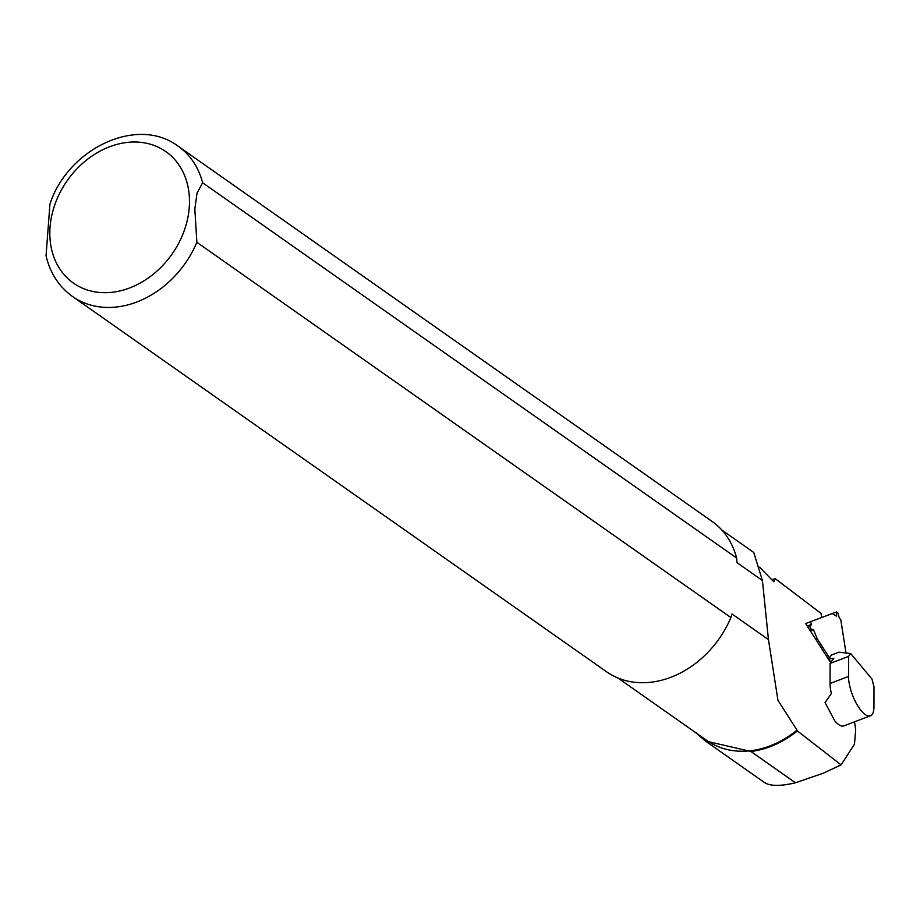 <?xml version="1.0" encoding="UTF-8"?>
<svg xmlns="http://www.w3.org/2000/svg" width="920" height="920" viewBox="0 0 920 920"><rect width="100%" height="100%" fill="white"/><g stroke="black" fill="none" stroke-linecap="round" stroke-linejoin="round"><path stroke-width="1.38" d="M830.058 683.491L848.55 676.464A25.829 9.395 69.2 0 0 861.2 710.723A25.829 9.395 69.2 0 0 870.423 715.817L844.387 725.673C841.811 726.938 838.591 725.305 834.716 720.785L825.079 702.558L831.358 693.542A25.829 9.395 -110.8 0 1 830.058 683.491L830.105 663.435L833.819 658.271L828.552 659.019L831.093 662.067M870.423 715.817A25.829 9.395 69.2 0 0 873.954 706.87L874 686.814L871.953 679.006L850.666 653.522L848.596 656.408L830.105 663.435M848.55 676.464L848.596 656.408M850.666 653.522L838.913 652.176L831.415 655.029L828.552 659.019M705.295 740.945L764.313 782.425C770.074 786.255 780.447 786.37 795.432 782.77L823.147 773.271L841.087 764.876L797.352 730.894A90.976 72.45 125.1 0 1 750.893 751.467L705.295 740.945L696.187 732.998M797.352 730.894L797.007 730.135A90.401 71.99 125.1 0 1 706.79 740.45L617.906 677.994M797.007 730.135L777.963 700.35L768.453 639.607L732.009 613.996L730.905 617.584A91.839 73.14 125.1 0 1 606.544 671.761L72.53 296.493A91.839 73.14 125.1 0 0 196.88 242.316L730.905 617.584M721.866 530.058L753.756 552.46L762.427 580.52L736.954 562.615L736.632 558.026L202.618 182.746L197.041 193.096L194.821 209.081L196.88 242.316M759.644 567.191L773.731 581.739L775.341 578.737L821.123 613.479L821.64 617.55M771.305 579.68L775.341 578.737M762.427 580.52L768.453 639.607M202.618 182.746A91.839 73.14 125.1 0 0 178.135 146.211L712.16 521.479A91.839 73.14 125.1 0 1 736.632 558.026M46.057 255.771L49.933 204.217M809.025 622.299L805.655 623.564L830.679 662.641M854.496 721.866L855.692 729.456L854.496 744.188L841.087 764.876M845.997 652.993L840.753 619.516L839.362 618.274L837.913 612.961L836.567 611.938L836.625 616.205L832.255 613.548L810.531 621.724L811.463 624.438L807.242 626.048M829.437 657.788L817.167 638.63L813.521 629.878L811.13 629.211L810.117 626.52L811.463 624.438M810.531 621.724L805.667 623.576M817.167 638.63L815.66 639.193M836.567 611.938L832.278 613.559M810.117 626.52L808.047 627.302M811.13 629.211L809.634 629.774M813.521 629.878L810.451 631.051M750.893 751.467L795.432 782.77M189.106 209.127A80.362 63.997 125.1 0 1 78.671 286.327A80.362 63.997 125.1 0 1 91.16 156.607A80.362 63.997 125.1 0 1 189.106 209.127M178.135 146.211C137.264 115.287 67.62 148.821 49.852 204.424M46 255.553C50.014 272.964 58.857 286.614 72.53 296.493"/></g></svg>
